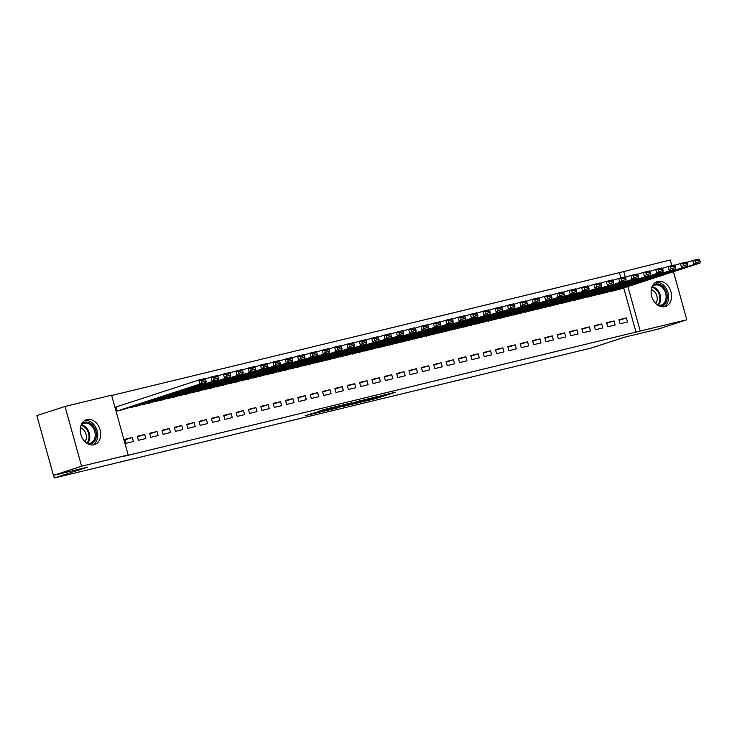 <?xml version="1.0" encoding="UTF-8"?>
<svg xmlns="http://www.w3.org/2000/svg" width="737" height="737" viewBox="0 0 737 737"><rect width="100%" height="100%" fill="white"/><g stroke="black" fill="none" stroke-linecap="round" stroke-linejoin="round"><path stroke-width="1.11" d="M361.563 402.024L376.819 398.302L395.622 392.148L380.614 395.815L384.217 395.096L381.48 396.073L361.563 402.024M86.984 419.565A13.091 9.903 -108 0 1 100.002 429.468A13.091 9.903 -108 0 1 94.529 444.614A13.091 9.903 -108 0 1 93.968 444.77A13.091 9.903 -108 0 1 80.95 434.867A13.091 9.903 -108 0 1 86.422 419.722A13.091 9.903 -108 0 1 86.984 419.565M657.846 281.442A13.091 9.903 -108 0 1 670.863 291.336A13.091 9.903 -108 0 1 665.391 306.481A13.091 9.903 -108 0 1 664.838 306.638A13.091 9.903 -108 0 1 651.812 296.744A13.091 9.903 -108 0 1 657.284 281.598A13.091 9.903 -108 0 1 657.846 281.442M312.875 413.254L305.1 415.714L319.969 412.149L341.01 405.368L323.902 409.56L317.85 411.642L336.791 406.557L323.654 410.905L312.875 413.254M128.164 454.941L81.595 466.208L65.022 406.437L111.582 395.17L128.164 454.941L123.991 456.304L640.232 331.042L627.896 286.564M673.471 271.713L686.792 319.775L658.62 328.951L624.414 337.233L591.028 348.104L54.252 477.991L87.639 467.111L53.423 475.393L81.595 466.208M686.792 319.775L640.232 331.042M343.175 406.446L359.905 402.402L378.717 396.248L361.609 400.44L343.175 406.446M338.817 407.589L323.948 411.154L342.76 405L351.678 402.789L343.451 405.516L348.076 404.429L360.052 400.753L338.771 407.432M53.525 475.365L54.252 477.991M145.815 438.524L144.692 434.489L137.285 436.276L138.399 440.321L145.815 438.524M129.325 407.579L136.842 406.17M170.514 432.545L169.39 428.51L161.983 430.297L163.107 434.342L170.514 432.545M154.024 401.601L161.541 400.191M195.213 426.566L194.098 422.531L186.682 424.328L187.806 428.363L195.213 426.566M178.722 395.622L186.24 394.212M219.921 420.597L218.797 416.552L211.39 418.349L212.505 422.384L219.921 420.597M203.43 389.652L210.948 388.233M244.62 414.618L243.496 410.573L236.089 412.37L237.213 416.405L244.62 414.618M228.129 383.673L235.647 382.254M269.318 408.639L268.204 404.604L260.787 406.391L261.911 410.435L269.318 408.639M252.828 377.694L260.345 376.285M294.026 402.66L292.902 398.625L285.495 400.412L286.61 404.456L294.026 402.66M277.536 371.715L285.053 370.306M318.725 396.681L317.601 392.646L310.194 394.442L311.318 398.477L318.725 396.681M302.234 365.736L309.752 364.327M343.424 390.711L342.309 386.667L334.893 388.463L336.017 392.499L343.424 390.711M326.942 359.767L334.451 358.348M368.132 384.732L367.008 380.688L359.601 382.485L360.715 386.52L368.132 384.732M351.641 353.788L359.159 352.369M392.83 378.754L391.716 374.718L384.299 376.506L385.423 380.55L392.83 378.754M376.34 347.809L383.857 346.399M417.529 372.775L416.414 368.74L408.998 370.527L410.122 374.571L417.529 372.775M401.048 341.83L408.556 340.42M442.237 366.796L441.113 362.761L433.706 364.557L434.821 368.592L442.237 366.796M425.746 335.851L433.264 334.441M466.936 360.826L465.821 356.782L458.405 358.578L459.529 362.613L466.936 360.826M450.445 329.881L457.963 328.462M491.643 354.847L490.52 350.803L483.113 352.599L484.227 356.634L491.643 354.847M475.153 323.902L482.661 322.484M516.342 348.868L515.218 344.833L507.811 346.62L508.926 350.665L516.342 348.868M499.852 317.923L507.369 316.514M541.041 342.889L539.926 338.854L532.51 340.641L533.634 344.686L541.041 342.889M524.551 311.944L532.068 310.535M565.749 336.91L564.625 332.875L557.218 334.672L558.333 338.707L565.749 336.91M549.258 305.966L556.776 304.556M590.448 330.941L589.324 326.896L581.917 328.693L583.041 332.728L590.448 330.941M573.957 299.996L581.475 298.577M615.146 324.962L614.032 320.917L606.615 322.714L607.739 326.749L615.146 324.962M598.656 294.017L606.173 292.598M636.059 332.396L623.723 287.918M620.941 277.886L619.485 272.626L111.674 395.493M611.01 291.023L618.527 289.613M627.5 321.968L626.376 317.933L618.969 319.729L620.093 323.764L627.5 321.968M586.311 297.002L593.829 295.592M602.802 327.947L601.678 323.912L594.271 325.699L595.385 329.743L602.802 327.947M561.603 302.981L569.121 301.571M578.094 333.925L576.979 329.89L569.563 331.678L570.687 335.722L578.094 333.925M536.904 308.96L544.422 307.541M553.395 339.904L552.271 335.86L544.864 337.657L545.988 341.692L553.395 339.904M512.206 314.939L519.714 313.52M528.696 345.883L527.572 341.839L520.165 343.635L521.28 347.671L528.696 345.883M487.498 320.908L495.015 319.499M503.988 351.853L502.874 347.818L495.457 349.614L496.581 353.649L503.988 351.853M462.799 326.887L470.317 325.478M479.29 357.832L478.166 353.797L470.759 355.584L471.873 359.628L479.29 357.832M438.1 332.866L445.609 331.457M454.591 363.811L453.467 359.776L446.06 361.563L447.175 365.607L454.591 363.811M413.393 338.845L420.91 337.426M429.883 369.79L428.768 365.745L421.352 367.542L422.476 371.577L429.883 369.79M388.694 344.824L396.211 343.405M405.184 375.769L404.06 371.724L396.653 373.521L397.768 377.556L405.184 375.769M363.995 350.794L371.503 349.384M380.476 381.738L379.362 377.703L371.945 379.5L373.069 383.535L380.476 381.738M339.287 356.772L346.805 355.363M355.778 387.717L354.663 383.682L347.247 385.469L348.371 389.514L355.778 387.717M314.588 362.751L322.106 361.342M331.079 393.696L329.955 389.661L322.548 391.448L323.663 395.493L331.079 393.696M289.881 368.73L297.398 367.312M306.371 399.675L305.256 395.631L297.84 397.427L298.964 401.462L306.371 399.675M265.182 374.709L272.699 373.291M281.672 405.654L280.548 401.61L273.141 403.406L274.265 407.441L281.672 405.654M240.483 380.679L248 379.269M256.973 411.624L255.85 407.589L248.443 409.385L249.557 413.42L256.973 411.624M215.775 386.658L223.293 385.248M232.266 417.603L231.151 413.568L223.735 415.355L224.859 419.399L232.266 417.603M191.076 392.637L198.594 391.227M207.567 423.582L206.443 419.546L199.036 421.334L200.16 425.378L207.567 423.582M166.378 398.616L173.895 397.197M182.868 429.56L181.744 425.516L174.337 427.313L175.452 431.348L182.868 429.56M141.67 404.595L149.187 403.176M158.16 435.539L157.045 431.495L149.629 433.292L150.753 437.327L158.16 435.539M116.584 406.806L115.967 406.953L117.091 410.997L124.489 409.155M133.461 441.509L132.338 437.474L124.931 439.27L126.055 443.305L133.461 441.509M53.423 475.393L36.85 415.613L65.022 406.437M619.485 272.626L670.219 259.995L671.766 265.587M625.326 277.296L623.659 271.262M626.376 317.933L619.126 320.3M614.032 320.917L606.772 323.285M601.678 323.912L594.427 326.27M589.324 326.896L582.073 329.264M576.979 329.89L569.719 332.249M564.625 332.875L557.375 335.243M552.271 335.86L545.021 338.228M539.926 338.854L532.667 341.213M527.572 341.839L520.322 344.207M515.218 344.833L507.968 347.191M502.874 347.818L495.614 350.186M490.52 350.803L483.269 353.17M478.166 353.797L470.915 356.155M465.821 356.782L458.561 359.149M453.467 359.776L446.217 362.134M441.113 362.761L433.863 365.128M428.768 365.745L421.509 368.113M416.414 368.74L409.164 371.098M404.06 371.724L396.81 374.092M391.716 374.718L384.456 377.077M379.362 377.703L372.111 380.071M367.008 380.688L359.757 383.056M354.663 383.682L347.403 386.041M342.309 386.667L335.059 389.035M329.955 389.661L322.705 392.02M317.601 392.646L310.351 395.004M305.256 395.631L298.006 397.998M292.902 398.625L285.652 400.983M280.548 401.61L273.298 403.977M268.204 404.604L260.953 406.962M255.85 407.589L248.599 409.947M243.496 410.573L236.245 412.941M231.151 413.568L223.901 415.926M218.797 416.552L211.547 418.92M206.443 419.546L199.193 421.905M194.098 422.531L186.839 424.89M181.744 425.516L174.494 427.884M169.39 428.51L162.14 430.869M157.045 431.495L149.786 433.863M144.692 434.489L137.441 436.848M132.338 437.474L125.087 439.832M357.767 402.881L375.778 397.068L366.473 399.574L355.409 403.176L357.767 402.881M336.072 407.893L347.21 404.788L336.072 407.893L335.888 407.239M611.747 291.308L693.876 264.546L700.058 263.054L617.919 289.807M695.829 262.667L693.876 264.546L692.762 260.502L698.934 259.009L699.699 260.004L695.378 261.055L695.829 262.667L700.15 261.617L699.699 260.004M686.902 262.418L692.762 260.502L695.378 261.055M700.058 263.054L700.15 261.617M599.393 294.293L687.704 266.039L605.574 292.801M683.475 265.652L681.532 267.531L680.408 263.496L686.589 262.003L687.354 262.989L683.024 264.039L683.475 265.652L687.796 264.611L687.354 262.989M674.548 265.403L680.408 263.496L683.024 264.039M687.704 266.039L687.796 264.611M587.048 297.278L675.35 269.023L593.221 295.786M671.121 268.646L669.178 270.525L668.063 266.481L674.235 264.988L675 265.983L670.679 267.024L671.121 268.646L675.451 267.595L675 265.983M662.204 268.388L668.063 266.481L670.679 267.024M675.35 269.023L675.451 267.595M652.715 285.449A11.322 8.568 -108 0 1 662.849 286.426A11.322 8.568 -108 0 1 667.151 298.697A11.322 8.568 -108 0 1 659.431 306.067M658.012 305.311A10.484 7.932 72 0 0 661.144 305.127A10.484 7.932 72 0 0 665.981 298.596A10.484 7.932 72 0 0 662.996 288.268A10.484 7.932 72 0 0 654.649 285.191A10.484 7.932 72 0 0 652.015 286.886M651.268 289.632A8.254 6.246 -108 0 1 657.137 300.18A8.254 6.246 -108 0 1 655.801 303.533M663.678 306.832A12.999 9.839 72 0 0 668.441 299.25A12.999 9.839 72 0 0 655.69 282.326M81.853 423.572A11.322 8.568 -108 0 1 91.987 424.558A11.322 8.568 -108 0 1 96.289 436.829A11.322 8.568 -108 0 1 88.569 444.199M87.15 443.444A10.484 7.932 72 0 0 90.282 443.259A10.484 7.932 72 0 0 95.119 436.719A10.484 7.932 72 0 0 92.134 426.401A10.484 7.932 72 0 0 83.788 423.324A10.484 7.932 72 0 0 81.153 425.019M80.407 427.764A8.254 6.246 -108 0 1 86.275 438.312A8.254 6.246 -108 0 1 84.939 441.666M92.816 444.955A12.999 9.839 72 0 0 97.579 437.373A12.999 9.839 72 0 0 84.829 420.458M574.694 300.272L656.824 273.51L663.005 272.017L580.867 298.78M658.777 271.631L656.824 273.51L655.709 269.475L661.881 267.973L662.646 268.968L658.325 270.018L658.777 271.631L663.097 270.59L662.646 268.968M649.85 271.382L655.709 269.475L658.325 270.018M663.005 272.017L663.097 270.59M562.34 303.257L650.651 275.002L568.522 301.765M646.423 274.625L644.479 276.495L643.355 272.46L649.537 270.967L650.301 271.962L645.971 273.003L646.423 274.625L650.743 273.574L650.301 271.962M637.496 274.367L643.355 272.46L645.971 273.003M650.651 275.002L650.743 273.574M549.995 306.251L632.125 279.489L638.297 277.996L556.168 304.75M634.069 277.609L632.125 279.489L631.001 275.445L637.183 273.952L637.947 274.947L633.627 275.997L634.069 277.609L638.399 276.559L637.947 274.947M625.151 277.361L631.001 275.445L633.627 275.997M638.297 277.996L638.399 276.559M537.642 309.236L619.771 282.474L625.953 280.981L543.814 307.744M621.724 280.594L619.771 282.474L618.656 278.439L624.829 276.946L625.593 277.932L621.273 278.982L621.724 280.594L626.045 279.553L625.593 277.932M612.797 280.346L618.656 278.439L621.273 278.982M625.953 280.981L626.045 279.553M525.288 312.221L613.599 283.966L531.469 310.728M609.37 283.588L607.426 285.468L606.302 281.423L612.475 279.931L613.248 280.926L608.919 281.967L609.37 283.588L613.691 282.538L613.248 280.926M600.443 283.33L606.302 281.423L608.919 281.967M613.599 283.966L613.691 282.538M512.943 315.215L601.245 286.96L519.115 313.722M597.016 286.573L595.072 288.453L593.948 284.418L600.13 282.916L600.895 283.911L596.574 284.961L597.016 286.573L601.346 285.532L600.895 283.911M588.098 286.325L593.948 284.418L596.574 284.961M601.245 286.96L601.346 285.532M500.589 318.2L582.718 291.437L588.9 289.945L506.761 316.707M584.671 289.567L582.718 291.437L581.604 287.402L587.776 285.91L588.541 286.905L584.22 287.946L584.671 289.567L588.992 288.517L588.541 286.905M575.744 289.309L581.604 287.402L584.22 287.946M588.9 289.945L588.992 288.517M488.235 321.194L570.374 294.432L576.546 292.939L494.416 319.692M572.317 292.552L570.374 294.432L569.25 290.387L575.422 288.895L576.196 289.89L571.866 290.94L572.317 292.552L576.638 291.502L576.196 289.89M563.39 292.303L569.25 290.387L571.866 290.94M576.546 292.939L576.638 291.502M475.89 324.179L558.02 297.416L564.192 295.924L482.062 322.686M559.963 295.537L558.02 297.416L556.896 293.381L563.077 291.889L563.842 292.875L559.521 293.925L559.963 295.537L564.293 294.496L563.842 292.875M551.046 295.288L556.896 293.381L559.521 293.925M564.192 295.924L564.293 294.496M463.536 327.164L551.847 298.909L469.709 325.671M547.619 298.531L545.666 300.41L544.551 296.366L550.723 294.874L551.488 295.869L547.167 296.91L547.619 298.531L551.939 297.481L551.488 295.869M538.692 298.273L544.551 296.366L547.167 296.91M551.847 298.909L551.939 297.481M451.182 330.158L533.321 303.395L539.493 301.903L457.355 328.665M535.265 301.516L533.321 303.395L532.197 299.36L538.369 297.859L539.143 298.853L534.813 299.904L535.265 301.516L539.585 300.475L539.143 298.853M526.338 301.267L532.197 299.36L534.813 299.904M539.493 301.903L539.585 300.475M438.828 333.142L527.139 304.888L445.01 331.65M522.911 304.51L520.967 306.38L519.843 302.345L526.025 300.853L526.789 301.848L522.469 302.889L522.911 304.51L527.241 303.46L526.789 301.848M513.993 304.252L519.843 302.345L522.469 302.889M527.139 304.888L527.241 303.46M426.483 336.136L508.613 309.374L514.794 307.882L432.656 334.635M510.566 307.495L508.613 309.374L507.498 305.33L513.671 303.837L514.435 304.832L510.115 305.883L510.566 307.495L514.887 306.445L514.435 304.832M501.639 307.237L507.498 305.33L510.115 305.883M514.794 307.882L514.887 306.445M414.13 339.121L502.441 310.867L420.302 337.629M498.212 310.48L496.268 312.359L495.144 308.324L501.317 306.832L502.09 307.817L497.761 308.867L498.212 310.48L502.533 309.439L502.09 307.817M489.285 310.231L495.144 308.324L497.761 308.867M502.441 310.867L502.533 309.439M401.776 342.106L490.087 313.851L407.957 340.614M485.858 313.474L483.914 315.353L482.79 311.309L488.972 309.816L489.737 310.811L485.416 311.852L485.858 313.474L490.188 312.424L489.737 310.811M476.94 313.216L482.79 311.309L485.416 311.852M490.087 313.851L490.188 312.424M389.431 345.1L471.56 318.338L477.742 316.846L395.603 343.608M473.513 316.459L471.56 318.338L470.446 314.303L476.618 312.801L477.383 313.796L473.062 314.846L473.513 316.459L477.834 315.418L477.383 313.796M464.586 316.21L470.446 314.303L473.062 314.846M477.742 316.846L477.834 315.418M377.077 348.085L465.388 319.83L383.249 346.593M461.159 319.453L459.215 321.323L458.092 317.288L464.264 315.795L465.038 316.79L460.708 317.831L461.159 319.453L465.48 318.402L465.038 316.79M452.232 319.195L458.092 317.288L460.708 317.831M465.388 319.83L465.48 318.402M364.723 351.079L446.862 324.317L453.034 322.824L370.904 349.578M448.805 322.438L446.862 324.317L445.738 320.273L451.919 318.78L452.684 319.775L448.363 320.825L448.805 322.438L453.126 321.387L452.684 319.775M439.888 322.18L445.738 320.273L448.363 320.825M453.034 322.824L453.126 321.387M352.378 354.064L434.508 327.302L440.689 325.809L358.55 352.572M436.461 325.422L434.508 327.302L433.393 323.267L439.565 321.774L440.33 322.76L436.009 323.81L436.461 325.422L440.781 324.381L440.33 322.76M427.534 325.174L433.393 323.267L436.009 323.81M440.689 325.809L440.781 324.381M340.024 357.049L428.335 328.794L346.197 355.556M424.107 328.416L422.163 330.296L421.039 326.251L427.211 324.759L427.985 325.754L423.655 326.795L424.107 328.416L428.427 327.366L427.985 325.754M415.18 328.158L421.039 326.251L423.655 326.795M428.335 328.794L428.427 327.366M327.67 360.043L415.981 331.788L333.852 358.55M411.753 331.401L409.809 333.281L408.685 329.246L414.867 327.744L415.631 328.739L411.31 329.789L411.753 331.401L416.073 330.36L415.631 328.739M402.835 331.153L408.685 329.246L411.31 329.789M415.981 331.788L416.073 330.36M315.325 363.028L397.455 336.265L403.636 334.773L321.498 361.535M399.408 334.395L397.455 336.265L396.34 332.23L402.513 330.738L403.277 331.733L398.957 332.774L399.408 334.395L403.729 333.345L403.277 331.733M390.481 334.137L396.34 332.23L398.957 332.774M403.636 334.773L403.729 333.345M302.971 366.022L385.11 339.26L391.283 337.767L309.144 364.52M387.054 337.38L385.11 339.26L383.986 335.215L390.159 333.723L390.923 334.718L386.603 335.768L387.054 337.38L391.375 336.33L390.923 334.718M378.127 337.122L383.986 335.215L386.603 335.768M391.283 337.767L391.375 336.33M290.618 369.007L378.929 340.752L296.799 367.514M374.7 340.365L372.756 342.244L371.632 338.209L377.814 336.717L378.578 337.703L374.258 338.753L374.7 340.365L379.021 339.324L378.578 337.703M365.782 340.116L371.632 338.209L374.258 338.753M378.929 340.752L379.021 339.324M278.273 371.992L366.584 343.737L284.445 370.499M362.355 343.359L360.402 345.238L359.288 341.194L365.46 339.702L366.225 340.697L361.904 341.738L362.355 343.359L366.676 342.309L366.225 340.697M353.428 343.101L359.288 341.194L361.904 341.738M366.584 343.737L366.676 342.309M265.919 374.986L354.23 346.731L272.091 373.493M350.001 346.344L348.057 348.223L346.934 344.188L353.106 342.687L353.871 343.682L349.55 344.732L350.001 346.344L354.322 345.303L353.871 343.682M341.074 346.095L346.934 344.188L349.55 344.732M354.23 346.731L354.322 345.303M253.565 377.97L341.876 349.716L259.746 376.478M337.647 349.338L335.703 351.208L334.58 347.173L340.761 345.681L341.526 346.676L337.205 347.717L337.647 349.338L341.968 348.288L341.526 346.676M328.73 349.08L334.58 347.173L337.205 347.717M341.876 349.716L341.968 348.288M241.22 380.965L323.35 354.202L329.531 352.71L247.392 379.463M325.303 352.323L323.35 354.202L322.235 350.158L328.407 348.665L329.172 349.66L324.851 350.711L325.303 352.323L329.623 351.273L329.172 349.66M316.376 352.065L322.235 350.158L324.851 350.711M329.531 352.71L329.623 351.273M228.866 383.949L311.005 357.187L317.177 355.695L235.039 382.457M312.949 355.308L311.005 357.187L309.881 353.152L316.053 351.66L316.818 352.645L312.497 353.696L312.949 355.308L317.269 354.267L316.818 352.645M304.022 355.059L309.881 353.152L312.497 353.696M317.177 355.695L317.269 354.267M216.512 386.934L304.823 358.679L222.694 385.442M300.595 358.302L298.651 360.181L297.527 356.137L303.708 354.644L304.473 355.639L300.152 356.68L300.595 358.302L304.915 357.252L304.473 355.639M291.677 358.044L297.527 356.137L300.152 356.68M304.823 358.679L304.915 357.252M204.167 389.928L286.297 363.166L292.478 361.674L210.34 388.436M288.241 361.287L286.297 363.166L285.182 359.131L291.355 357.629L292.119 358.624L287.798 359.674L288.241 361.287L292.571 360.246L292.119 358.624M279.323 361.038L285.182 359.131L287.798 359.674M292.478 361.674L292.571 360.246M191.813 392.913L273.943 366.151L280.124 364.658L197.986 391.421M275.896 364.271L273.943 366.151L272.828 362.116L279.001 360.623L279.765 361.618L275.445 362.659L275.896 364.271L280.217 363.23L279.765 361.618M266.969 364.023L272.828 362.116L275.445 362.659M280.124 364.658L280.217 363.23M179.46 395.907L261.598 369.145L267.771 367.652L185.641 394.406M263.542 367.266L261.598 369.145L260.474 365.101L266.656 363.608L267.42 364.603L263.091 365.653L263.542 367.266L267.863 366.215L267.42 364.603M254.624 367.008L260.474 365.101L263.091 365.653M267.771 367.652L267.863 366.215M167.115 398.892L255.417 370.637L173.287 397.4M251.188 370.25L249.244 372.13L248.129 368.095L254.302 366.602L255.066 367.588L250.746 368.638L251.188 370.25L255.518 369.209L255.066 367.588M242.27 370.002L248.129 368.095L250.746 368.638M255.417 370.637L255.518 369.209M154.761 401.877L243.072 373.622L160.933 400.384M238.843 373.244L236.89 375.124L235.776 371.079L241.948 369.587L242.713 370.582L238.392 371.623L238.843 373.244L243.164 372.194L242.713 370.582M229.916 372.986L235.776 371.079L238.392 371.623M243.072 373.622L243.164 372.194M142.407 404.871L230.718 376.616L148.588 403.379M226.489 376.229L224.545 378.109L223.422 374.074L229.603 372.572L230.368 373.567L226.038 374.617L226.489 376.229L230.81 375.188L230.368 373.567M217.562 375.981L223.422 374.074L226.038 374.617M230.718 376.616L230.81 375.188M130.062 407.856L218.364 379.601L136.234 406.363M214.135 379.214L212.192 381.093L211.077 377.058L217.249 375.566L218.014 376.561L213.693 377.602L214.135 379.214L218.465 378.173L218.014 376.561M205.218 378.965L211.077 377.058L213.693 377.602M218.364 379.601L218.465 378.173M117.708 410.85L199.838 384.088L206.019 382.595L123.88 409.348M201.791 382.208L199.838 384.088L198.723 380.043L204.895 378.551L205.66 379.546L201.339 380.596L201.791 382.208L206.111 381.158L205.66 379.546M115.985 406.999L198.723 380.043L201.339 380.596M206.019 382.595L206.111 381.158M376.589 397.492L376.819 398.302M374.414 398.349L374.58 398.929M355.225 402.522L355.409 403.176M343.654 404.733L343.829 405.368M342.373 405.129L342.585 405.875M340.162 405.847L340.347 406.502M326.049 408.961L326.205 409.532M323.81 409.597L323.967 410.159M652.144 286.748A10.484 7.932 -108 0 1 660.545 300.364A10.484 7.932 -108 0 1 658.205 305.348M657.653 305.081A10.143 7.674 72 0 0 659.762 300.42A10.143 7.674 72 0 0 651.858 287.292M81.282 424.88A10.484 7.932 -108 0 1 89.684 438.497A10.484 7.932 -108 0 1 87.344 443.481M86.791 443.204A10.143 7.674 72 0 0 88.901 438.552A10.143 7.674 72 0 0 80.996 425.415M354.009 402.918L354.211 403.646M343.267 404.843L343.451 405.516M334.865 407.57L335.068 408.289"/></g></svg>
